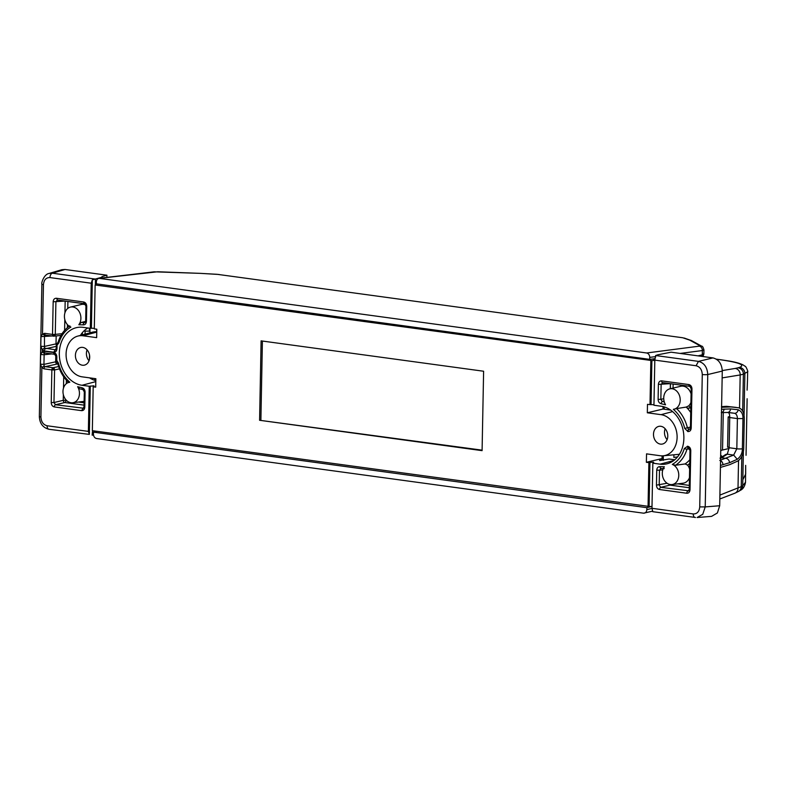 <?xml version="1.0" encoding="UTF-8"?>
<svg xmlns="http://www.w3.org/2000/svg" width="787" height="787" viewBox="0 0 787 787"><rect width="100%" height="100%" fill="white"/><g stroke="black" fill="none" stroke-linecap="round" stroke-linejoin="round"><path stroke-width="1.18" d="M651.97 508.392L646.825 509.651L646.865 507.674L93.476 432.152L97.076 431.325M646.865 507.674L651.626 506.503M654.991 358.675L649.718 359.364L96.329 283.841L96.358 281.854C96.614 279.493 97.696 278.313 99.615 278.323L157.754 271.761M157.784 271.761L200.429 273.364L154.085 271.82L98.975 278.323L646.648 352.979C648.567 353.491 649.6 354.957 649.747 357.377L655.65 356.609M682.772 337.761L217.025 274.299L682.772 337.761L689.737 340.141L699.977 345.759L699.309 346.152C701.237 346.664 702.26 348.129 702.368 350.549L702.289 354.809L703.627 353.697M702.958 356.541L703.863 354.012M680.165 353.432L702.368 350.549L703.706 349.654M699.977 345.759A4.004 3.856 -61.3 0 1 701.748 346.211C702.437 345.985 703.165 347.224 703.942 349.93L703.863 354.032M649.718 359.364L649.747 357.377M673.908 454.797L673.859 457.414L677.528 456.942M663.274 458.713L663.323 455.791M664.218 409.21L664.267 406.909M646.825 509.651C646.58 512.012 645.497 513.193 643.579 513.183L96.535 438.526C94.627 438.015 93.594 436.549 93.437 434.129L93.476 432.152M652.679 511.137L643.579 513.183M58.641 366.545L53.073 367.726A2.007 1.495 78 0 1 53.123 367.736A2.007 1.495 78 0 1 54.598 369.929L51.853 369.92A2.007 1.2 -82.2 0 1 53.073 367.726L45.193 366.653L44.121 365.994L43.944 364.391L40.442 364.194L40.629 354.543L44.131 354.74L44.357 353.383L45.449 353.019A2.007 1.2 97.8 0 1 45.262 353.009L45.262 353.009A2.007 1.2 97.8 0 1 44.308 351.248L42.164 351.976L44.357 353.383M56.044 360.151L57.244 362.01M57.608 343.024L57.057 345.129L56.339 344.795A2.007 1.22 -165.5 0 1 56.339 344.401L56.211 348.434L56.989 348.69L57.057 345.129L58.838 343.004C61.15 335.646 65.164 330.343 70.899 327.107A10.388 8.155 79.8 0 1 64.426 316.64A10.388 8.155 79.8 0 1 70.466 307.087A10.388 8.155 79.8 0 1 79.654 312.537A10.388 8.155 79.8 0 1 78.818 324.726L83.196 324.864C85.124 324.893 86.216 323.723 86.442 321.342L86.737 306.369C86.59 303.939 85.557 302.483 83.638 301.982L56.408 298.263C54.48 298.234 53.398 299.414 53.162 301.785L52.532 334.416L44.652 333.334L42.508 334.072L44.702 335.469L45.794 335.105A2.007 1.2 -82.2 0 1 45.607 335.105L45.607 335.105A2.007 1.2 -82.2 0 1 44.652 333.334M61.002 335.429L53.732 336.187A2.007 1.515 -96.1 0 1 53.673 336.177A2.007 1.2 -82.2 0 1 53.486 336.177A2.007 1.2 -82.2 0 1 52.532 334.416L53.969 334.505L53.752 336.197A2.007 1.515 -96.1 0 0 53.969 336.187A2.007 1.515 -96.1 0 0 55.277 334.416L55.907 301.795L57.313 300.024M56.595 343.83L56.015 343.889A2.007 1.515 -102.4 0 0 56.271 345.011M660.46 444.114A9.021 7.083 -100.2 0 0 662.231 444.075A9.021 7.083 -100.2 0 0 667.75 435.063A9.021 7.083 -100.2 0 0 660.805 426.288A9.021 7.083 -100.2 0 0 659.034 426.328A9.021 7.083 -100.2 0 0 653.525 435.339A9.021 7.083 -100.2 0 0 660.46 444.114M82.389 365.217A9.021 7.083 -100.2 0 0 84.16 365.188A9.021 7.083 -100.2 0 0 89.669 356.167A9.021 7.083 -100.2 0 0 82.724 347.401A9.021 7.083 -100.2 0 0 80.953 347.431A9.021 7.083 -100.2 0 0 75.444 356.452A9.021 7.083 -100.2 0 0 82.389 365.217M83.107 389.535A2.007 1.2 -82.3 0 1 82.94 389.535L79.635 388.837L77.628 386.702A10.388 8.155 79.8 0 1 72.699 402.757A10.388 8.155 79.8 0 1 71.017 402.747A10.388 8.155 79.8 0 1 63.039 392.87A10.388 8.155 79.8 0 1 69.02 382.325A10.388 8.155 79.8 0 1 69.836 382.187C64.268 377.396 60.471 371.031 58.454 363.092L56.762 360.485L56.831 356.924C56.694 354.494 55.661 353.029 53.732 352.537L44.308 351.248M72.699 402.757L83.786 401.4A11.018 8.657 -100.2 0 0 84.12 401.35M672.295 464.409A10.388 8.155 79.8 0 1 678.768 475.328A10.388 8.155 79.8 0 1 672.009 484.556A10.388 8.155 79.8 0 1 670.327 484.536A10.388 8.155 79.8 0 1 662.979 477.571A10.388 8.155 79.8 0 1 664.366 466.78L659.998 466.652C658.06 466.612 656.978 467.793 656.742 470.173L656.456 485.136C656.594 487.566 657.627 489.032 659.555 489.524L686.776 493.242C688.714 493.272 689.796 492.101 690.022 489.721L690.779 450.646C690.632 448.216 689.609 446.76 687.681 446.259L684.346 448.501C682.044 455.86 678.02 461.162 672.295 464.409L675.492 465.265A33.831 26.561 -100.2 0 0 687.002 449.131A2.007 0.679 -163.3 0 1 684.346 448.501M672.009 484.556L683.096 483.198A11.018 8.657 -100.2 0 0 689.471 477.67M689.638 469.101A11.018 8.657 -100.2 0 0 687.631 465.137L685.123 463.937L675.492 465.265M56.211 348.434L53.742 352.212C55.67 352.242 56.753 351.071 56.989 348.69M55.71 349.831L44.466 348.09L44.475 336.826L44.702 335.469L45.794 335.105L44.702 335.469M56.172 335.951L56.015 343.889L44.288 346.477L40.786 346.28L40.973 336.629L52.04 335.98M85.714 304.864A11.018 8.657 -100.2 0 0 81.327 304.49L70.466 307.087M64.947 301.067L53.162 301.785M84.425 303.703L57.53 300.034L56.408 298.263M84.76 303.752A2.007 1.2 -82.2 0 1 84.583 303.752L84.583 303.752A2.007 1.2 -82.2 0 1 83.638 301.982M57.362 300.034L84.583 303.752L85.95 306.113L85.665 321.076L86.442 321.342M85.665 321.076L84.386 322.67A2.007 1.2 97.9 0 0 83.196 324.864M85.635 321.391L81.228 322.473A33.831 26.561 79.8 0 1 84.386 322.67L85.203 322.434M81.228 322.473L78.818 324.726M69.846 325.897C64.278 329.537 60.373 334.967 58.14 342.207A2.007 0.679 16.7 0 0 58.838 343.004M56.251 346.378L45.538 348.739A2.007 1.2 97.8 0 0 44.318 350.933L53.742 352.212M44.466 348.09L42.203 349.615L44.318 350.933M40.629 354.543L42.164 351.976L42.203 349.615L40.786 346.28M40.973 336.629L42.508 334.072L43.452 284.619A4.004 0.61 -178.9 0 1 41.888 284.097C41.091 283.3 44.052 274.043 49.178 273.433L61.868 269.705L65.006 269.479L52.345 273.197L49.178 273.443M92.325 279.867L91.213 283.202L90.348 328.327L91.39 328.248L92.325 279.867L102.064 277.181L102.054 277.959M102.064 277.181L101.956 276.65L106.904 275.194L106.865 277.388M106.904 275.194L65.006 269.479M670.681 410.096L663.008 409.043L647.327 412.791L661.031 414.67A20.787 16.32 79.8 0 1 677.076 435.565A20.787 16.32 79.8 0 1 663.244 455.801A20.787 16.32 79.8 0 1 660.244 455.732L646.54 453.863L646.373 462.294L662.054 458.546L662.103 455.86M663.244 455.801L678.06 454.414A22.046 17.304 -100.2 0 0 679.476 454.197M654.814 360.416L651.892 360.574L651.046 404.626L647.485 404.361L647.327 412.791M663.057 406.584L663.008 409.043M652.718 511.678L695.482 517.472A4.004 2.41 -82.2 0 1 695.137 517.472A4.004 2.41 -82.2 0 1 693.239 513.941L651.97 508.304L652.679 511.117M719.692 505.746L705.221 506.907L707.759 374.543C707.287 367.244 704.198 362.856 698.472 361.381L655.679 355.537L657.814 354.799L671.095 352.192L712.983 357.908C718.718 359.443 721.807 363.83 722.279 371.07L719.692 505.746L717.38 512.976L711.586 516.361L697.095 517.521L702.742 514.304L705.221 506.907L699.732 506.897C699.269 511.648 697.105 514 693.239 513.941M655.679 355.537L654.814 360.121L696.082 365.748C699.928 366.742 701.994 369.674 702.279 374.523L699.732 506.897M673.79 460.533L660.077 464.163A29.316 23.02 -100.2 0 0 667.327 463.72A29.316 23.02 -100.2 0 0 683.667 433.775A29.316 23.02 -100.2 0 0 661.188 406.24L653.948 405.246L654.814 360.121M655.669 355.478L655.64 357.003M674.734 459.785L669.039 459.008L659.713 460.572L659.555 459.844L663.362 458.723L663.333 460.365M652.01 506.513L649.098 506.434L649.944 462.392L653.594 462.185L653.584 462.963M651.97 508.304L652.836 463.179L653.751 462.913L653.594 462.185M690.779 450.646L689.992 450.39L689.245 489.465L687.976 491.058A2.007 1.2 97.8 0 0 686.776 493.242M688.792 490.813L660.746 487.34L659.201 485.146L659.486 470.183L662.792 469.908M668.812 484.153A2.007 1.485 -103.5 0 0 670.032 485.117A2.007 1.2 97.8 0 0 670.731 484.576M689.746 463.445L687.631 465.137M689.245 489.465L690.022 489.721M689.274 487.743L670.032 485.117L660.746 487.34A2.007 1.2 97.8 0 0 659.555 489.524M667.091 483.257L656.456 485.136M663.284 468.609A33.831 26.561 79.8 0 1 661.149 468.422L659.486 470.183L656.742 470.173M661.149 468.422A33.831 26.561 79.8 0 1 661.119 468.422A2.007 1.2 -82.1 0 1 660.942 468.413L660.942 468.413A2.007 1.2 -82.1 0 1 659.998 466.652M664.218 468.629L660.903 468.403M685.123 463.937A34.579 27.152 -100.2 0 0 689.815 459.756M689.638 448.905L687.002 449.131L688.527 447.99M688.802 448.029A2.007 1.2 -82.2 0 1 688.635 448.029L688.635 448.029A2.007 1.2 -82.2 0 1 687.681 446.259M689.992 450.39L688.359 447.99A2.007 1.2 -82.2 0 1 687.405 446.229M664.08 401.154L662.398 401.557A2.007 1.2 97.7 0 0 661.208 403.741L665.556 404.803A10.388 8.155 79.8 0 1 669.776 388.876A10.388 8.155 79.8 0 1 679.998 397.583A10.388 8.155 79.8 0 1 673.456 409.309L673.347 409.319C678.925 414.11 682.722 420.474 684.729 428.423L687.966 431.561C689.894 431.591 690.976 430.42 691.212 428.039L691.96 388.965C691.822 386.535 690.789 385.079 688.861 384.577L661.641 380.869C659.703 380.839 658.621 382.01 658.394 384.39L658.109 399.353C658.247 401.783 659.28 403.249 661.208 403.741M664.277 401.891A33.831 26.561 79.8 0 0 662.398 401.557L660.844 399.363L658.109 399.353M663.746 398.675L660.844 399.363L661.139 384.39L662.762 382.63A2.007 1.2 -82.2 0 1 662.595 382.63L662.595 382.63A2.007 1.2 -82.2 0 1 661.641 380.869M670.386 383.692L670.298 388.748M689.983 386.348A2.007 1.2 -82.2 0 1 689.815 386.348L662.546 382.62M690.042 429.053L688.881 429.338L687.405 427.784A33.831 26.561 -100.2 0 0 676.574 408.61L686.215 407.076L688.773 405.826A11.018 8.657 -100.2 0 0 690.917 402.432M691.084 393.854A11.018 8.657 -100.2 0 0 680.637 386.279L669.776 388.876M688.773 405.826L690.809 408.089M673.131 384.066L673.052 388.089M691.96 388.965L691.183 388.709L690.425 427.784L689.668 429.338L688.881 429.338A2.007 1.2 97.8 0 0 687.69 431.522M689.973 429.131L689.156 429.377A2.007 1.2 97.8 0 0 687.966 431.561M690.445 427.056L684.729 428.423M676.574 408.61L673.347 409.319A10.388 8.155 79.8 0 0 673.456 409.309L673.456 409.309M690.72 412.506A34.579 27.152 -100.2 0 0 686.215 407.076M690.425 427.784L691.212 428.039M691.183 388.709L689.815 386.348A2.007 1.2 -82.2 0 1 688.861 384.577M670.18 383.663L658.394 384.39M660.077 464.163L652.836 463.179M689.796 460.641A12.021 9.444 -100.2 0 0 689.274 460.356M687.081 407.951A12.021 9.444 -100.2 0 0 687.622 408.05A12.021 9.444 -100.2 0 0 690.612 407.863M670.386 388.729L670.485 383.712M651.046 404.626L653.958 404.695M649.098 506.434L92.345 430.676L93.181 386.801L95.699 387.145L95.866 378.714L82.163 376.845A20.787 16.32 79.8 0 1 66.226 357.318A20.787 16.32 79.8 0 1 77.815 336.088A20.787 16.32 79.8 0 1 82.95 335.774L96.653 337.643L96.821 329.212L94.292 328.868L95.138 284.992L651.892 360.574M650.849 360.83L650.003 404.705M95.138 284.992L96.053 284.717L95.896 283.999L95.876 284.766M652.167 359.049L654.863 359.413M95.365 284.028L95.463 279.021M94.302 328.317L91.39 328.248M87.869 327.992A27.948 21.947 -100.2 0 0 80.441 335.38M89.541 377.849A27.948 21.947 -100.2 0 0 95.827 380.652M95.807 381.616L81.996 385.276A29.316 23.02 79.8 0 1 59.369 355.803A29.316 23.02 79.8 0 1 78.877 327.254A29.316 23.02 79.8 0 1 83.117 327.343L90.348 328.327M93.928 386.584L93.938 385.807L89.236 386.26L88.37 431.394L47.102 425.757C43.255 424.764 41.199 421.842 40.914 416.982L41.868 367.529L43.974 368.837L51.853 369.92L51.234 402.541C51.371 404.971 52.404 406.436 54.323 406.928L81.553 410.647C83.481 410.676 84.563 409.506 84.799 407.125L85.085 392.152C84.947 389.722 83.914 388.257 81.986 387.765L77.628 386.702M90.289 386.014L89.354 434.394L88.37 431.394M93.181 386.801L94.096 386.535L93.938 385.807M89.354 434.394L49.01 429.289A4.004 2.41 -82.2 0 1 47.102 425.757M92.551 430.705L92.138 435.132M93.505 435.073L92.463 435.142M95.217 431.748L95.227 431.069M56.634 361.617L56.634 361.617A2.007 1.633 162.6 0 1 56.074 360.869L56.054 356.668L56.831 356.924M85.085 392.152L84.307 391.896L84.012 406.859L81.553 410.647M83.56 408.217L55.523 404.744A2.007 1.2 97.8 0 0 54.323 406.928M84.012 406.859L84.799 407.125M84.307 391.896L82.94 389.535A2.007 1.2 -82.3 0 1 81.986 387.765M68.931 382.482L69.836 382.187M68.636 382.502C63.304 377.485 59.664 371.1 57.726 363.338L58.454 363.092M55.798 355.39L55.67 361.804A2.007 1.515 -102.4 0 0 57.225 363.997L57.884 363.968M54.874 354.298A2.007 1.2 -82.2 0 1 54.687 354.298L54.687 354.298A2.007 1.2 -82.2 0 1 53.732 352.537M81.996 385.276L89.236 386.26M84.052 405.148L64.809 402.521A2.007 1.2 97.8 0 0 66 400.337L63.255 400.327A2.007 1.485 -103.5 0 0 64.809 402.521L55.523 404.744L53.969 402.55L51.234 402.541M57.225 363.997L45.193 366.653A2.007 1.2 97.8 0 0 43.974 368.837M44.121 365.994L41.868 367.529L40.442 364.194M81.022 334.475L81.012 335.232M82.34 334.878L82.379 332.665M96.762 331.799A22.046 17.304 -100.2 0 0 92.187 332.222L77.815 336.088M662.054 458.546L663.362 458.723M649.944 462.392L648.891 462.638L648.055 506.523M648.891 462.638L646.373 462.294M87.072 349.861A9.021 7.083 -100.2 0 0 89.039 360.771M665.153 428.758A9.021 7.083 -100.2 0 0 667.11 439.667M259.582 420.278L482.087 450.646L483.612 371.238L261.107 340.869L259.582 420.278L482.097 450.154M262.405 341.046L260.89 419.963M720.666 455.152A14.028 11.008 79.8 0 1 722.259 456.844M716.495 359.236L720.813 359.816C739.406 362.532 745.614 365.05 739.436 367.391L737.97 367.834A6.011 5.706 73.1 0 1 743.39 374.189L740.183 374.946A6.011 5.312 -99.3 0 0 735.156 368.454L722.279 370.569M741.816 456.43L741.236 486.641L719.898 495.092M721.581 407.302L730.877 406.928L738.55 407.774C742.21 408.856 744.118 412.388 744.286 418.359L743.705 448.56C743.312 454.62 741.256 458.831 737.527 461.162L729.765 464.635L720.43 467.429M721.443 406.692L726.411 406.318L736.288 407.42M727.513 412.477L734.468 413.273A4.004 3.138 -80.1 0 0 738.176 409.752L730.602 408.925L721.541 409.279M730.159 412.683L734.468 413.273C736.357 413.805 737.33 415.575 737.399 418.576L742.958 418.586C743.135 414.159 741.541 411.217 738.176 409.752M720.597 458.418L727.267 454.207L729.156 447.734L729.736 417.533L737.399 418.576L736.819 448.777L733.671 455.083L737.232 459.293C740.665 456.686 742.387 453.184 742.377 448.787L742.958 418.586M720.026 458.172L725.348 454.738A4.004 3.305 -126.1 0 1 727.267 454.207L733.671 455.083L719.8 460.444M728.064 412.398C729.205 412.909 729.756 414.621 729.736 417.533A4.004 0.61 -178.9 0 1 728.172 417.012A4.004 0.61 -178.9 0 1 728.624 416.746L728.614 417.307M742.377 448.787A4.004 0.61 1.1 0 1 736.819 448.777L729.156 447.734L728.044 446.937M732.294 412.939L727.306 412.477A4.004 3.138 -87.4 0 0 730.602 408.925M720.813 359.816A6.011 3.61 -82.2 0 1 721.315 359.826L728.664 360.958C735.009 362 739.78 363.299 742.977 364.863L745.122 366.309C745.673 365.571 748.516 372.32 747.65 371.779L743.39 374.189L742.682 411.08M747.109 390.136L747.493 380.062L747.099 390.106M743.361 451.797L742.712 485.727L745.525 482.283C744.768 486.455 742.977 489.18 740.164 490.439L738.688 491.363A6.011 5.617 -122 0 0 741.236 486.641L742.712 485.727A6.011 5.617 58 0 1 740.164 490.439M743.194 479.106L745.692 473.99L745.653 465.353M85.055 334.141L85.114 331.17M84.406 330.53L84.416 331.091L89.561 331.16L89.265 328.179M84.416 331.091L83.884 331.022M94.47 380.259A16.035 12.582 79.8 0 1 94.971 378.596M92.817 378.301A16.035 12.582 -100.2 0 0 92.394 379.432M91.4 378.94A20.039 15.73 79.8 0 1 91.607 378.134M154.085 271.82L154.724 271.83M697.99 355.862L702.289 354.809L701.994 356.413M701.748 346.211L691.498 340.594A4.004 3.856 118.7 0 0 689.737 340.141M699.309 346.152L646.648 352.979M217.291 274.309L200.41 273.364M200.429 273.364L219.12 274.486M53.28 370.008L53.123 367.736M57.726 363.338L56.074 360.869A2.007 1.633 162.6 0 1 56.025 360.289M56.979 343.771A2.007 1.22 -165.5 0 0 56.339 344.401L58.14 342.207M53.969 334.505L62.065 333.698M67.397 327.677L67.456 324.657M67.761 308.435L67.898 301.47M64.603 330.373L64.809 319.512M64.937 312.842L65.164 301.096M95.138 279.041L52.345 273.197A4.004 2.41 97.8 0 0 49.955 277.575L91.213 283.202M43.452 284.619C43.924 279.857 46.089 277.516 49.955 277.575M672.61 411.601L661.031 414.67M722.279 371.07L707.759 374.543A4.004 0.61 -178.9 0 1 702.279 374.523M712.983 357.908L698.472 361.381L696.082 365.748M677.843 483.838L689.323 485.402M662.762 382.63L689.648 386.309M49.345 429.299A4.004 2.41 -82.2 0 1 49.01 429.289C42.872 427.705 39.655 423.436 39.35 416.471A4.004 0.61 1.1 0 0 40.914 416.982M59.487 368.887L54.598 369.929L53.969 402.55L63.255 400.327L63.363 394.759M51.696 353.894L44.131 354.74L43.944 364.391L55.67 361.804M84.091 402.806L78.533 402.049M66.482 400.406L66.01 399.904M66.324 383.682L66.383 380.219M63.491 388.08L63.708 376.816M82.95 335.774L96.762 332.114M737.97 367.834L735.156 368.454M722.141 377.908L740.183 374.946L739.544 408.06M739.436 367.391A6.011 5.706 73.1 0 1 744.856 373.736L744.069 415.211M738.54 460.533L738.009 488.137A6.011 5.224 -111 0 1 734.832 493.223L719.82 498.988M721.59 406.712L724.207 407.066M726.411 406.318L730.877 406.928M720.459 465.442L729.569 462.717L737.232 459.293M720.558 460.67A4.004 3.05 75.9 0 1 722.968 464.812M720.607 457.926A4.004 3.404 -119.3 0 1 721.728 457.808L726.194 458.408A4.004 2.971 69 0 1 729.569 462.717M724.03 409.063A4.004 3.109 85 0 1 721.482 412.585M727.08 412.457A4.004 3.138 -87.4 0 0 727.306 412.477L721.276 412.604M723.263 412.477L722.535 450.026M721.315 359.826L716.377 359.157M745.653 465.402L745.525 482.283M95.65 380.613L95.689 378.685M96.594 331.78L96.644 329.192M89.413 359.561L89.502 354.937M89.925 332.832L90.013 328.287M684.139 338.026L691.498 340.594M53.752 336.197L45.479 335.105M45.134 353.009L54.687 354.298L56.054 356.668M41.888 284.097L39.35 416.471M720.754 450.449L729.126 448.452M727.591 447.213L728.172 417.012M734.832 493.223L738.688 491.363M747.65 371.779L747.493 380.072M747.129 398.753L746.046 455.319"/></g></svg>
